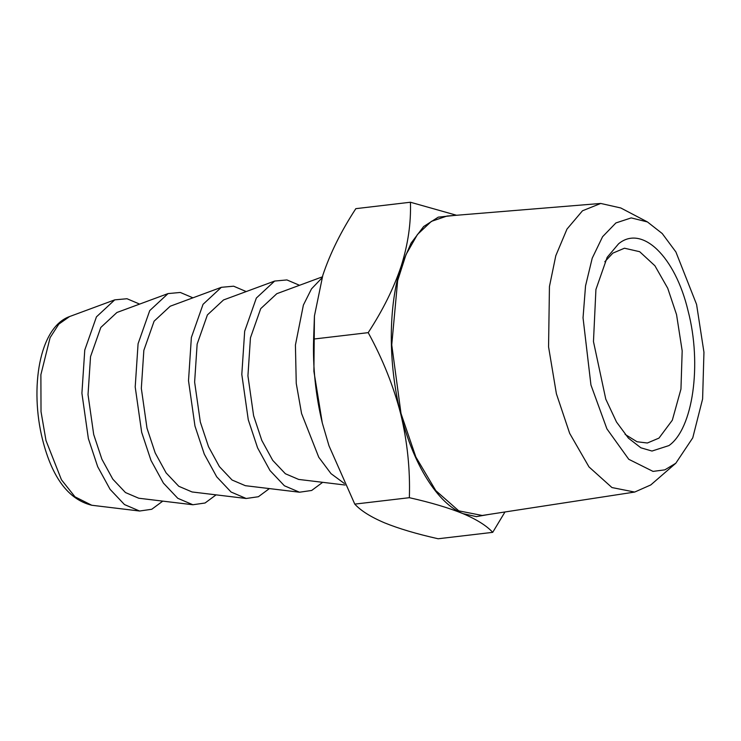 <?xml version="1.0" encoding="UTF-8"?>
<svg xmlns="http://www.w3.org/2000/svg" width="741" height="741" viewBox="0 0 741 741"><rect width="100%" height="100%" fill="white"/><g stroke="black" fill="none" stroke-linecap="round" stroke-linejoin="round"><path stroke-width="1.11" d="M618.596 243.789L607.166 257.331L595.921 289.499L593.467 341.564L605.786 399.158L616.512 422.037L628.433 438.153L640.863 447.796L651.987 451.047L668.91 445.591C692.946 428.919 702.135 364.35 688.083 310.896C675.246 256.516 641.938 224.347 618.596 243.789M604.813 261.73L612.853 253.126L624.468 248.216L639.668 251.699L654.914 265.769L667.724 288.24L676.552 314.638L682.183 350.854L680.951 389.108L672.319 420.212L658.981 438.107L647.365 443.007L637.056 441.766L625.117 434.421M696.577 304.421L675.894 251.959L662.232 233.545L647.43 221.939L631.221 217.9L615.91 222.939L602.581 236.712L592.216 258.201L585.538 285.896L583.037 317.806L590.938 384.968L606.907 428.854L628.766 459.29L653.025 471.396L664.844 469.85L675.801 463.245L692.752 437.857L702.607 398.973L703.95 352.244L696.577 304.421M675.801 463.245L650.774 484.938L634.676 492.061L611.946 487.55L589.002 466.932L569.681 433.392L556.398 393.786L548.562 346.834L549.442 286.535L555.806 255.691L566.985 229.089L582.491 210.787L600.738 203.451L620.782 207.971L647.43 221.939M634.676 492.061L482.215 515.467L458.772 510.855L435.819 490.644L415.849 456.975L401.011 413.515L391.748 344.852L397.648 280.654L406.022 254.571L417.47 234.452L431.382 221.374L447.008 216.048L600.738 203.451M454.214 215.455L438.274 217.15L423.648 226.533L411.079 243.122L401.214 266.038C388.191 305.311 387.988 363.812 400.677 413.765C412.969 464.033 437.625 503.574 462.94 513.624L476.37 516.625L489.356 514.365M504.982 511.966L492.719 532.344C486.624 525.712 476.695 519.469 462.94 513.624C448.74 507.844 430.873 502.528 409.356 497.693C410.255 469.627 407.365 441.655 400.677 413.765C393.471 385.987 382.643 358.94 368.203 332.644C382.875 310.164 393.879 287.971 401.214 266.038C408.05 244.215 411.125 222.948 410.421 202.237L456.558 215.27M410.421 202.237L355.837 208.656C341.156 231.127 330.153 253.329 322.826 275.254L314.434 315.99L313.619 339.063L368.203 332.644M313.619 339.063C312.739 367.156 315.629 395.138 322.298 422.981L329.004 445.832L354.772 504.112L409.356 497.693M492.719 532.344L438.144 538.763C416.618 533.928 398.76 528.62 384.551 522.84C370.796 516.986 360.867 510.744 354.772 504.112M139.614 304.097L127.017 298.734L114.753 299.855L96.441 316.861L84.77 350.021L81.908 393.239L88.364 438.579L97.682 466.673L110.085 489.338L124.479 504.565L139.586 511.021L151.757 509.271L162.779 501.12M329.004 445.832L322.298 422.981L313.897 371.334L314.434 315.99M192.892 504.751L138.752 498.23L125.47 492.552L112.808 479.158L101.897 459.216L93.699 434.513L88.022 394.629L90.541 356.616L100.804 327.457L116.921 312.489L168.059 293.584L149.738 310.599L138.076 343.75L135.205 386.969L141.67 432.318L150.988 460.402L163.391 483.067L177.784 498.304L192.892 504.751L205.062 503L216.085 494.858M192.919 297.826L180.313 292.463L168.059 293.584M344.352 483.484L331.014 473.647L318.769 457.262L301.568 413.515L296.252 383.43L295.418 345.084L303.384 305.079L311.498 288.879L321.983 277.912M246.188 498.489L192.058 491.959L178.776 486.281L166.114 472.888L155.202 452.946L147.005 428.242L141.327 388.358L143.847 350.354L154.1 321.186L170.217 306.218L221.355 287.313L203.043 304.329L191.373 337.488L188.51 380.707L194.966 426.047L204.284 454.131L216.696 476.806L231.081 492.033L246.188 498.489L258.368 496.739L269.391 488.588M345.084 485.022L298.66 479.427L285.378 473.749L272.716 460.356L261.805 440.413L253.607 415.71L247.929 375.826L250.449 337.813L260.712 308.654L276.819 293.686L322.307 276.865M246.216 291.565L233.619 286.193L221.355 287.313M299.521 285.294L286.915 279.931L274.661 281.052L256.34 298.058L244.678 331.218L241.807 374.437L248.272 419.776L257.59 447.87L269.993 470.535L284.387 485.763L299.494 492.219L311.665 490.468L322.687 482.317M299.494 492.219L245.364 485.688L232.072 480.02L219.41 466.617L208.508 446.684L200.311 421.981L194.624 382.097L197.143 344.083L207.406 314.916L223.523 299.957L274.661 281.052M45.988 440.525L41.024 411.663L40.885 374.696L50.092 337.655L58.817 324.123L69.571 316.555C39.106 327.411 29.64 388.33 42.58 439.737C52.176 477.75 68.57 499.591 91.764 505.251L74.989 496.822L61.438 479.76L45.988 440.525M114.753 299.855L69.571 316.555M91.764 505.251L139.586 511.021"/></g></svg>
